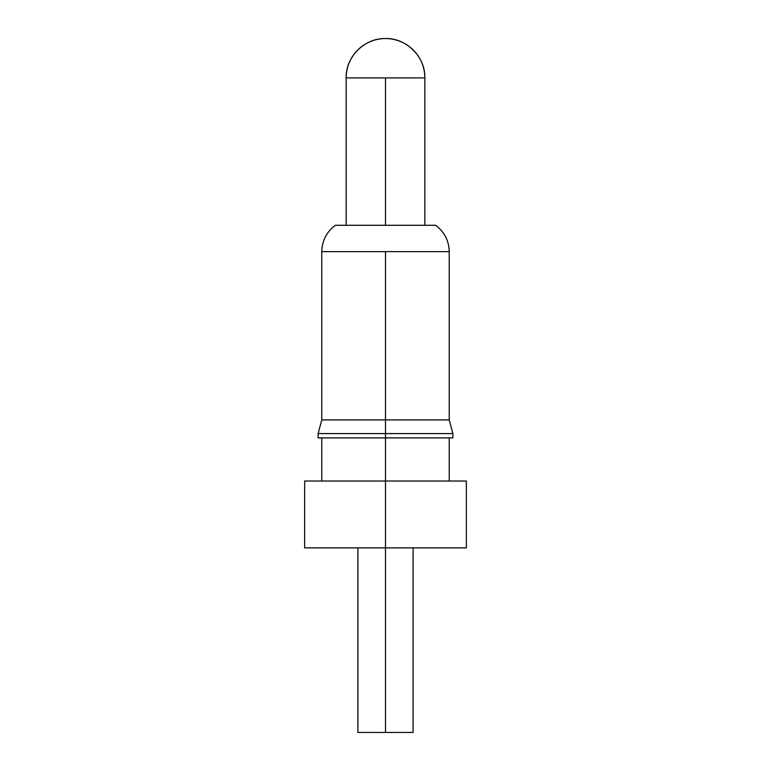 <?xml version="1.0" encoding="UTF-8"?>
<svg xmlns="http://www.w3.org/2000/svg" width="771" height="771" viewBox="0 0 771 771"><rect width="100%" height="100%" fill="white"/><g stroke="black" fill="none" stroke-linecap="round" stroke-linejoin="round"><path stroke-width="1.16" d="M385.5 547.873L385.5 732.45L413.102 732.45L357.898 732.45L385.5 732.45L385.5 547.873L466.359 547.873L304.641 547.873L385.5 547.873L385.5 481.027L385.5 547.873M385.5 437.899L385.5 481.027L304.641 481.027L466.359 481.027L385.5 481.027L385.5 437.899L452.885 437.899L318.115 437.899L385.5 437.899L385.5 433.581L452.885 433.581L385.5 433.581L385.5 437.899M385.5 419.906L385.5 433.581L318.115 433.581L385.5 433.581L385.5 419.906L449.223 419.906L385.5 419.906L385.5 251.635L385.5 419.906L321.777 419.906L385.5 419.906M435.634 225.286L385.5 225.286L435.634 225.286C444.395 231.888 448.924 240.668 449.223 251.635L385.5 251.635L449.223 251.635L449.223 419.906L452.885 433.581L452.885 437.899M385.5 225.286L385.5 77.9L385.5 225.286L335.366 225.286L385.5 225.286M424.85 77.9L385.5 77.9L424.85 77.9A39.35 39.35 0 0 0 385.5 38.55A39.35 39.35 0 0 0 346.15 77.9L385.5 77.9L346.15 77.9C345.601 56.871 364.471 38.01 385.5 38.55C406.529 38.01 425.399 56.871 424.85 77.9L424.85 225.286M318.115 437.899L318.115 433.581L321.777 419.906L321.777 251.635L385.5 251.635L321.777 251.635C322.076 240.668 326.605 231.888 335.366 225.286M413.102 547.873L413.102 732.45M449.223 481.027L449.223 437.899M466.359 547.873L466.359 481.027M346.15 225.286L346.15 77.9M304.641 547.873L304.641 481.027M321.777 481.027L321.777 437.899M357.898 547.873L357.898 732.45"/></g></svg>
